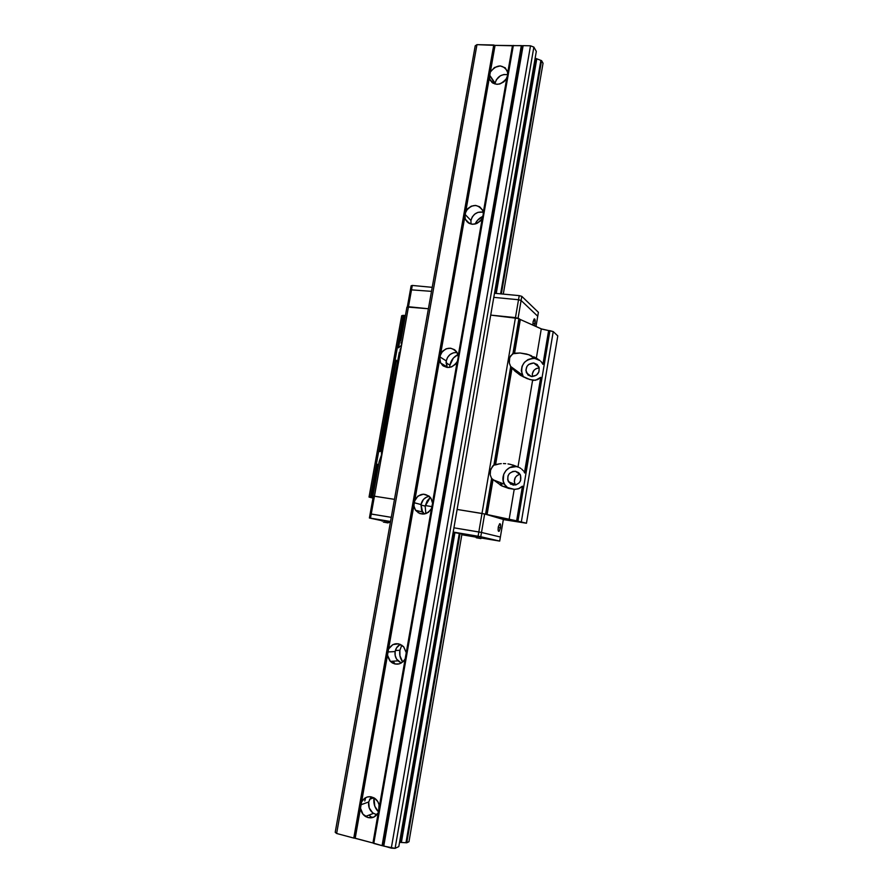 <?xml version="1.0" encoding="UTF-8"?>
<svg xmlns="http://www.w3.org/2000/svg" width="893" height="893" viewBox="0 0 893 893"><rect width="100%" height="100%" fill="white"/><g stroke="black" fill="none" stroke-linecap="round" stroke-linejoin="round"><path stroke-width="1.34" d="M394.952 663.733L393.288 661.557M399.885 650.271C399.216 654.636 400.153 658.554 402.71 662.026L399.93 655.786L399.885 650.271L395.376 650.517L399.885 650.271L401.794 645.148L399.885 650.271M418.337 512.872L417.489 510.74L418.337 512.872M425.18 506.13L425.849 513.62L420 513.654L415.401 510.048L414.151 507.269L413.794 503.406L413.894 502.636L420.994 504.567L422.568 512.046L424.398 514L421.574 510.204L420.994 504.567L413.894 502.636L414.062 501.877L417.857 496.128L423.427 494.175L428.919 496.017L430.951 498.216L432.525 502.513L457.138 361.821C451.557 368.921 446.042 369.278 440.584 362.915L439.635 356.731L446.254 360.917L447.147 366.99L446.098 362.781L449.916 365.204L449.704 367.414L449.916 365.204L446.098 362.804L446.254 360.917L439.635 356.731L442.426 351.317L446.199 348.761L450.563 348.192L454.57 349.71L456.602 351.753L458.187 355.872L482.231 218.394C476.192 225.817 470.555 226.108 465.342 219.276L464.795 214.141L470.946 220.482L471.002 224.076L470.946 220.482L464.795 214.141L467.541 208.795L471.292 206.171L475.645 205.435L479.641 206.752L482.41 209.844L483.258 212.579L506.766 78.204C500.37 85.884 494.677 86.186 489.699 79.097L489.386 74.766L495.09 83.172L494.979 84.031L489.386 74.766L490.357 72.009C496.798 64.285 502.502 64.028 507.47 71.25L507.671 75.325L505.974 79.533L503.875 81.821L499.834 83.964L496.921 84.322L492.947 83.172L490.201 80.27L489.364 77.669L465.789 211.328C471.895 203.85 477.543 203.604 482.745 210.603L483.314 214.019L482.231 218.394L480.467 220.928L476.695 223.563L472.33 224.277L468.345 222.937L465.599 219.834L464.762 217.111L440.651 353.851C446.299 346.685 451.847 346.384 457.294 352.936L458.254 356.988L457.462 361.107L455.352 364.366L451.557 366.911L447.17 367.469L443.174 365.918L440.428 362.614L439.602 359.767L414.921 499.689C419.978 492.958 425.325 492.489 430.984 498.272L432.58 503.295L431.464 508.608C426.497 515.261 421.183 515.808 415.535 510.238L413.85 505.751L388.589 648.977L392.831 644.623L398.624 643.82L403.759 646.878L406.259 652.638L431.464 508.608L428.506 512.191L425.827 513.62L425.18 506.13L420.927 504.98L425.18 506.13L430.314 497.356L427.066 501.096L425.18 506.13M442.348 365.248L442.191 363.92M466.905 221.721L466.972 220.939L466.905 221.721M371.689 817.318L368.976 815.108M376.076 814.516L372.694 812.831L369.244 808.02L368.686 801.992L371.164 796.813L368.686 801.992L360.571 804.894L361.632 801.825C364.98 796.556 369.345 795.384 374.725 798.309C377.359 800.228 378.911 802.907 379.369 806.368L405.165 658.878L403.346 661.434L399.495 663.812L395.074 664.024L392.295 662.919L389.962 660.943L387.785 656.757L387.439 652.772L388.589 648.977C392.864 642.86 397.854 642.078 403.558 646.655L406.259 652.638L405.165 658.878C400.99 664.905 396.068 665.743 390.408 661.423L387.495 655.183L361.632 801.825L364.612 798.286L367.302 796.991L370.249 796.69L374.524 798.175L377.806 801.646L379.067 804.716L378.576 812.027L374.781 806.178L373.988 797.851C373.252 803.387 374.781 808.109 378.587 811.994L378.241 812.753C374.993 817.899 370.729 819.138 365.449 816.459C362.625 814.55 360.984 811.782 360.504 808.176L360.571 804.894L368.686 801.992C368.095 806.848 369.691 810.643 373.464 813.378L376.969 814.695M369.523 799.313L373.866 797.773L369.523 799.313M395.141 651.555C394.617 655.161 395.543 658.253 397.921 660.842L401.281 663.03L396.581 659.123L395.175 655.495L395.141 651.555L387.551 651.99L395.141 651.555L396.503 647.905L400.276 644.333C397.519 645.862 395.8 648.262 395.141 651.555M383.097 845.76L382.092 845.626L521.456 45.677L522.394 45.911L383.097 845.76L522.394 45.911L523.064 45.71L383.722 846.062L382.092 845.626L521.333 45.61L382.092 845.626L521.333 45.61L513.017 45.643L373.508 843.226L513.341 45.431L373.776 843.438L381.947 845.626L372.95 842.992L513.017 45.643L373.508 843.226L372.95 842.992L378.241 812.753L373.933 817.073L368.095 817.631L362.971 814.215L360.504 808.176L355.202 838.237L354.432 838.114L494.331 45.23L495.057 45.376L355.202 838.237L372.95 842.992L354.432 838.114L494.331 45.23L493.751 45.007L353.773 838.069L354.432 838.114L353.773 838.069L493.751 45.007L476.962 44.65L336.639 833.482L353.773 838.069L336.639 833.482L476.962 44.65L475.21 45.822L335.21 832.309L336.639 833.482L335.21 832.309L475.21 45.822L476.962 44.65L495.057 45.376L490.357 72.009L494.476 67.5L500.158 65.892L505.237 67.812L507.76 72.523L512.437 45.755L495.057 45.376L523.064 45.71L383.767 846.117L523.119 45.643L383.767 846.117L395.097 848.35L398.814 846.575L536.313 51.414L398.814 846.575L395.097 848.35L533.858 47.106L395.097 848.35L391.301 848.138L530.498 45.8L391.301 848.138L383.097 845.76M536.626 58.737L535.956 58.48L495.358 293.351L535.711 58.425L495.102 293.328L535.711 58.425L535.13 58.279L536.626 58.737L496.073 293.417L536.626 58.737L540.879 60.389L500.616 293.853L540.879 60.389L536.626 58.737M454.012 532.496L400.444 842.412L401.203 842.456L454.738 532.63L401.203 842.456L454.917 532.652L459.303 533.456L405.98 842.724L406.739 842.791L460.04 533.59L406.739 842.791L408.972 841.719L461.96 534.025L408.972 841.719L406.215 842.758L459.538 533.501L406.215 842.758L401.381 842.456L454.738 532.63L459.303 533.456L405.98 842.724L400.444 842.412L454.012 532.496L454.738 532.63L453.756 532.451L400.444 842.412L399.551 842.3L400.176 842.378L454.012 532.496M483.18 212.143C476.951 211.384 472.866 214.164 470.946 220.482L472.252 216.999L474.73 214.13L478.012 212.333L483.18 212.143M457.071 352.501C451.423 352.4 447.817 355.202 446.254 360.917L447.572 357.379L450.072 354.532L453.376 352.813L456.982 352.489M429.265 496.307C424.834 497.178 422.076 499.935 420.994 504.567L423.461 499.433L426.441 497.167L429.265 496.307M543.044 63.213L503.284 294.11L543.044 63.213L541.091 60.445L500.85 293.875L540.879 60.389L541.56 60.624L501.353 293.92L541.56 60.624L543.044 63.213M496.24 293.44L536.782 58.826L496.24 293.44M507.76 74.711C501.364 73.873 497.144 76.698 495.09 83.172L496.385 79.723L500.404 75.771L503.886 74.51L507.76 74.711M364.779 800.988L365.527 798.23M536.313 51.414L533.858 47.106L530.498 45.8L523.119 45.643L530.498 45.8L533.858 47.106L536.313 51.414M482.968 216.34C479.396 217.914 476.773 220.482 475.109 224.065L477.498 220.314L482.968 216.34M457.93 354.599C453.588 356.843 450.909 360.37 449.916 365.204L453.343 358.082L457.93 354.599M401.069 345.669L398.557 347.801L401.069 345.669M399.338 352.021L381.724 449.994L379.882 451.646L381.713 449.916L379.882 451.646L396.325 360.225L397.106 361.732L396.325 360.225L379.882 451.646L381.724 449.994L381.456 455.062L379.157 461.614L372.973 495.995L394.483 499.354L372.973 495.995L379.157 461.614L381.456 455.062L381.512 448.487L399.338 352.021M400.499 348.638L399.986 350.357L400.499 348.638M401.124 345.211L400.89 346.908L401.124 345.211M401.124 342.064L401.203 343.593L401.124 342.064M531.458 376.567L526.412 372.805C525.251 366.867 527.696 363.585 533.757 362.982L538.981 367.146L533.757 362.982L528.723 364.433L526.915 366.465L525.877 370.327L527.964 374.982L531.458 376.567L536.503 375.127L538.914 371.856L539.193 367.883C534.181 368.653 531.927 371.566 532.418 376.6L532.306 373.799L534.025 370.238L536.135 368.608L539.193 367.871L537.251 364.556L533.757 362.982L538.87 366.844C539.941 372.772 537.474 376.009 531.458 376.567L526.412 372.805M513.14 485.1L508.374 481.718C506.677 475.366 509.032 471.895 515.473 471.281L518.621 472.676L515.473 471.281L512.828 471.437L509.412 473.524L508.005 475.869L507.704 479.909L510.673 484.185L515.786 484.955L519.213 482.856L520.63 480.512L520.507 475.176L518.978 472.989L515.473 471.281L520.318 474.786C521.903 481.104 519.514 484.542 513.14 485.1M520.005 474.228C515.004 475.991 513.375 479.396 515.105 484.43L514.29 481.327L515.317 477.476L517.103 475.489L520.005 474.228M523.354 376.913L521.3 370.718L522.059 366.275L524.403 362.368L528.009 359.578L532.317 358.327L535.867 358.595L539.952 360.582L534.539 358.361L531.112 355.581L526.602 354.041L520.061 352.992L514.513 353.583L520.318 319.515L519.291 318.901L520.318 319.515L514.513 353.583L513.375 353.595L519.291 318.901L515.462 317.618L518.052 318.332L515.462 317.618L518.52 299.747L493.784 297.358L518.52 299.747L515.462 317.618L490.715 315.106L518.911 318.567L512.984 353.293L519.291 318.901L513.375 353.595L510.506 355.972L509.244 359.299L509.311 362.971L510.707 366.643L493.941 464.929L510.707 366.643L494.354 465.108L511.097 366.934L512.057 368.016L495.537 464.896L499.198 463.891L493.941 464.929L490.614 469.394L490.201 474.864L491.619 478.514L485.546 514.145L491.619 478.514L485.959 514.268L492.032 478.681L493.036 479.586L487.076 514.535L481.986 513.453L515.462 317.618L490.715 315.106L493.784 297.358L490.715 315.106L515.462 317.618L481.986 513.453L457.116 509.445L490.715 315.106L457.116 509.445L481.986 513.453L516.634 520.831L522.45 486.183L519.425 488.415L515.038 489.397L508.642 488.393L501.888 485.948L491.619 478.514L490.201 474.864L490.134 471.158L492.534 466.246L493.941 464.929L495.537 464.896L512.057 368.016L520.641 375.417L529.917 379.581L535.476 380.295L540.745 377.348L537.753 379.57L533.422 380.396L527.205 378.654L520.641 375.417L514.982 371.175L510.707 366.643L509.311 362.971L509.713 357.568L512.984 353.293L520.061 352.992L528.857 354.733L534.539 358.361C524.314 359.399 520.217 364.936 522.238 374.948L523.387 376.958M516.266 466.581C507.269 464.862 499.589 476.282 504.389 484.207L508.206 488.27L505.003 485.2L503.217 481.081L503.719 474.295L506.097 470.365L509.713 467.619L516.266 466.581L512.615 464.918L518.755 467.251L510.294 464.338L517.996 466.894L532.608 380.273L517.996 466.894L518.766 467.262L516.266 466.581M507.972 463.913L510.294 464.338L507.972 463.913M503.418 463.567L505.672 463.657L503.418 463.567M499.198 463.891L501.252 463.646L499.198 463.891M425.291 505.55L432.179 506.655L425.291 505.55M516.634 520.831L526.457 523.231L503.339 519.592L526.457 523.231L487.076 514.535L493.036 479.586L501.888 485.948L514.201 489.364L509.133 519.436L514.201 489.364L518.275 488.873L522.45 486.183L516.634 520.831M372.973 498.082L369.032 497.066L373.062 497.602L370.439 497.189L403.156 315.341L404.373 315.463L398.557 347.801L404.373 315.463L405.411 315.553L403.156 315.341L370.439 497.189L369.032 497.066L372.973 498.082M519.67 467.731L520.641 468.334L519.67 467.731M521.612 469.048L523.387 470.834L521.612 469.048M524.091 471.861L524.682 472.966L524.091 471.861M524.671 472.955L540.745 377.348L524.47 472.531M377.605 464.282L378.398 465.811L377.605 464.282L371.655 497.39L377.605 464.282L378.096 465.309L377.605 464.282M406.918 307.147L400.89 340.691L406.918 307.147L408.481 306.723L374.457 496.128L408.481 306.723L428.406 308.755L407.308 307.036L408.481 306.723L411.584 289.432L408.481 306.723L406.918 307.147M542.352 363.295L542.933 364.355L548.615 330.555L549.932 330.689L517.962 521.043L549.932 330.689L553.236 331.593L521.367 521.691L553.236 331.593L557.79 335.902L526.457 523.231L557.79 335.902L553.236 331.593L548.615 330.555L542.933 364.355L541.649 362.301L542.352 363.295M540.812 361.375L541.649 362.301L540.812 361.375M538.925 359.801L539.897 360.538L538.925 359.801M537.095 358.629L537.977 359.165L537.095 358.629M533.768 356.787L536.336 358.182L533.768 356.787M540.745 377.348L539.729 378.342M520.284 373.52L520.027 375.038L520.284 373.52M501.252 485.647L501.676 483.146M501.587 485.803L502.011 483.28M520.351 375.239L520.597 373.754L520.351 375.239M519.358 372.85L519.09 374.424L519.358 372.85M500.292 485.145L500.694 482.756M396.325 360.225L397.117 361.698L396.325 360.225M520.318 319.515L541.281 328.87L536.336 358.182L541.281 328.87L548.615 330.555L541.928 329.126L520.318 319.515M401.683 315.72L369.032 497.066L401.683 315.72L403.156 315.341L401.683 315.72M500.471 527.852L499.12 531.313C498.182 531.636 497.892 530.286 498.261 527.261L499.611 523.811C500.549 523.499 500.839 524.85 500.471 527.852L498.227 527.484L500.471 527.852L500.616 525.039L499.801 523.7L498.406 526.513L498.115 530.107L499.187 531.257L500.471 527.852M370.137 513.866L391.279 517.348L370.137 513.866L373.341 496.028L370.137 513.866L371.242 514.011L374.457 496.128L371.242 514.011L391.279 517.348L371.242 514.011L370.495 518.141L369.401 517.996L381.757 520.675L369.401 517.996L370.137 513.866L369.401 517.996L370.495 518.141L371.242 514.011L370.137 513.866M453.934 527.808L481.506 532.451L500.381 537.028L503.362 519.458L500.381 537.028L481.506 532.451L453.934 527.808L457.116 509.445L453.934 527.808L478.827 531.96L481.986 513.453L478.827 531.96L481.506 532.451L484.653 513.966L481.506 532.451L500.381 537.028L499.7 541.091L480.769 536.726L453.209 532.049L453.934 527.808L453.209 532.049L478.101 536.235L478.827 531.96L478.101 536.235L480.769 536.726L481.506 532.451L480.769 536.726L499.7 541.091L500.381 537.028L481.506 532.451L453.934 527.808M373.341 496.028L394.483 499.354L373.341 496.028M457.116 509.445L484.653 513.966L503.362 519.458L484.653 513.966L457.116 509.445M535.041 323.601L534.405 325.8L535.041 323.601L532.909 323.378L535.041 323.601L534.695 318.946L533.076 321.793L534.159 318.957C535.119 318.768 535.42 320.308 535.041 323.601M532.965 325.152L533.076 321.793L532.965 325.152M535.99 326.503L537.731 316.245L535.99 326.503M410.412 289.779L407.308 307.036L410.412 289.779L431.509 291.352L410.412 289.779L411.584 289.432L412.298 285.447L432.223 287.334L412.298 285.447L411.584 289.432L410.412 289.779L411.126 285.805L412.298 285.447L411.126 285.805L410.412 289.779M518.52 299.747L521.099 300.472L518.052 318.332L521.099 300.472L537.731 316.245L521.099 300.472L537.731 316.245L538.39 312.327L537.731 316.245L521.099 300.472L518.52 299.747L521.099 300.472L521.802 296.353L538.39 312.327L521.802 296.353L521.099 300.472L518.52 299.747L519.224 295.628L521.802 296.353L519.224 295.628L518.52 299.747L493.784 297.358L494.499 293.272L519.224 295.628L494.499 293.272L493.784 297.358L518.52 299.747M477.141 536.425L484.397 537.776L477.141 536.425M383.867 520.731L390.464 521.925L383.867 520.731M476.237 537.742L480.713 538.557L476.237 537.742L477.867 537.988L477.442 536.481L477.867 537.988L480.947 538.568L476.616 537.832M387.718 522.874L383.354 522.07L387.841 522.885L390.04 521.836L387.997 522.896M381.624 520.485L380.485 520.228L381.624 520.485M453.153 532.34L453.756 532.451L453.153 532.34M459.303 533.456L461.96 534.025L459.303 533.456M390.531 521.512L370.495 518.141L390.531 521.512M389.493 522.349L390.353 522.528L389.493 522.349M461.837 534.74L475.333 537.017L461.837 534.74M482.086 538.155L499.7 541.091L482.086 538.155M492.065 82.547L489.699 79.097M373.464 813.378L365.449 816.459M397.921 660.842L390.408 661.423M422.568 512.046L415.535 510.238M447.147 366.99L440.584 362.915M469.595 223.607L465.342 219.276M508.374 481.718L515.105 484.43M522.238 374.948L510.573 366.398M504.389 484.207L493.271 479.854M498.428 531.201L499.12 531.313M474.339 535.979L476.282 537.508M390.263 521.88L389.303 522.416M381.545 520.362L382.204 521.155M480.992 538.312L483.303 537.53"/></g></svg>
